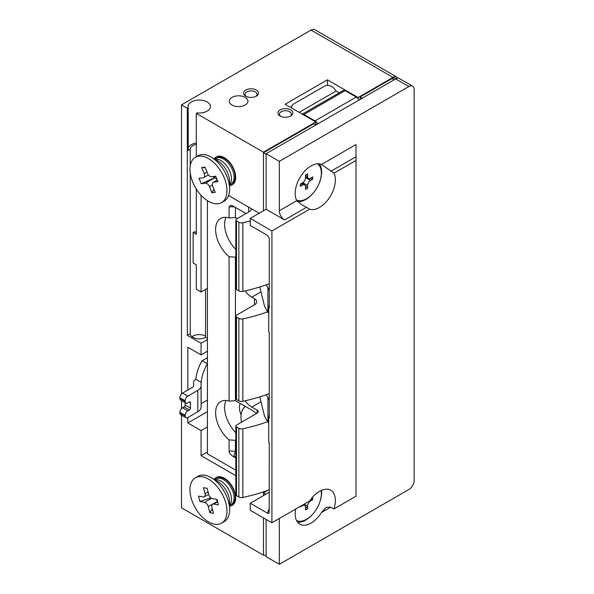 <?xml version="1.0" encoding="UTF-8"?>
<svg xmlns="http://www.w3.org/2000/svg" width="594" height="594" viewBox="0 0 594 594"><rect width="100%" height="100%" fill="white"/><g stroke="black" fill="none" stroke-linecap="round" stroke-linejoin="round"><path stroke-width="0.89" d="M290.689 109.897A7.477 4.314 0 0 0 280.116 109.897A7.477 4.314 0 0 0 280.116 116.001L280.116 116.001A7.477 4.314 0 0 0 290.689 116.001A7.477 4.314 0 0 0 290.689 109.897M290.102 116.313A5.985 3.453 0 0 0 291.387 114.174A5.985 3.453 0 0 0 289.634 111.731A5.985 3.453 0 0 0 283.115 110.981A5.985 3.453 0 0 0 279.418 114.174A5.985 3.453 0 0 0 280.702 116.313M256.318 90.058A7.477 4.314 0 0 0 245.745 90.058A7.477 4.314 0 0 0 245.745 96.161L245.745 96.161A7.477 4.314 0 0 0 256.318 96.161A7.477 4.314 0 0 0 256.318 90.058M255.732 96.466A5.985 3.453 0 0 0 257.016 94.327A5.985 3.453 0 0 0 255.264 91.884A5.985 3.453 0 0 0 248.745 91.142A5.985 3.453 0 0 0 245.047 94.327A5.985 3.453 0 0 0 246.332 96.466M229.618 185.477A16.075 9.281 -120 0 0 235.699 177.361A16.075 9.281 -120 0 0 224.332 157.677L224.332 157.677A16.075 9.281 -120 0 0 214.271 158.888M229.618 506.014A16.075 9.281 -120 0 0 235.699 497.906A16.075 9.281 -120 0 0 224.332 478.215L224.332 478.215A16.075 9.281 -120 0 0 214.271 479.425M245.218 97.379A9.348 5.398 0 0 0 235.031 96.213A9.348 5.398 0 0 0 229.262 101.195A9.348 5.398 0 0 0 231.994 105.012A9.348 5.398 0 0 0 242.181 106.185A9.348 5.398 0 0 0 247.95 101.195A9.348 5.398 0 0 0 245.218 97.379M205.561 289.397L205.561 337.325A8.977 5.183 180 0 1 192.872 337.325A8.977 5.183 180 0 1 190.243 333.665A8.977 5.183 180 0 1 190.243 333.657L187.318 335.343L201.069 343.28L201.069 354.885L207.41 351.217M196.31 156.757L196.31 113.409L197.178 112.912A11.219 6.475 0 0 0 210.432 106.541A11.219 6.475 0 0 0 199.213 100.067A11.219 6.475 0 0 0 188.001 106.541A11.219 6.475 0 0 0 188.187 107.722L188.187 150.46L190.243 149.272L190.243 165.733M190.243 173.136L190.243 333.657M190.243 149.272A8.977 5.183 180 0 1 196.31 144.379M205.561 336.107A8.977 5.183 0 0 0 191.966 336.716M201.069 195.27L201.069 291.996L196.31 289.248L196.31 264.827L193.132 262.993L193.132 232.469L196.31 234.296L196.31 189.048M196.31 232.328A8.977 5.183 180 0 1 194.335 231.779L193.132 232.469M187.318 335.343L187.318 108.219L181.504 104.863L181.504 393.919M269.275 492.255L250.237 503.244L250.237 510.268L271.918 522.779L309.645 501.002A22.431 12.949 120 0 1 319.505 491.342A22.431 12.949 120 0 1 330.724 490.228A22.431 12.949 120 0 1 333.925 508.961L355.992 496.228L355.992 160.425L333.925 173.158L321.54 164.441A22.431 12.949 120 0 0 311.048 165.919A22.431 12.949 120 0 0 296.881 200.653L301.752 204.767L306.474 207.328L284.608 219.951A7.477 4.314 60 0 1 279.321 210.788L279.321 161.338L408.865 86.546L395.649 78.913A7.477 4.314 -60 0 1 399.383 78.542L412.6 86.175A7.477 4.314 120 0 1 414.152 89.597L414.152 480.353A7.477 4.314 120 0 1 408.865 489.508L279.321 564.3L266.105 556.667L266.105 519.423L266.105 556.058L263.461 554.529L263.461 517.901L263.461 555.145L181.504 507.825L181.504 415.169M181.504 408.583L181.504 400.534M263.461 491.854L263.461 495.611L263.461 492.864L265.837 494.238M187.845 417.508L187.845 422.958L201.069 430.591L201.069 455.62L235.833 475.697M201.069 354.885L187.845 347.252L187.845 390.028M263.461 555.145L263.988 554.833M228.593 195.545L259.229 213.231M196.31 113.409L263.461 152.175L263.461 210.788L263.461 152.792L266.105 154.314L266.105 209.266L250.237 218.421L250.237 225.445L267.404 235.358L269.275 238.268L269.275 308.175L268.748 307.87L268.748 332.291L269.275 332.595L269.275 418.072L268.748 417.768L268.748 442.188L269.275 442.493L269.186 512.904M397.824 78.2A7.477 4.314 -60 0 0 396.74 77.02A7.477 4.314 -60 0 0 393.005 77.391L358.108 97.535L327.435 79.826L285.135 104.254L315.808 121.956L263.461 152.175M393.005 77.391L311.048 30.071L181.504 104.863M188.187 107.722L187.318 108.219M201.069 455.62L207.41 451.96M358.108 97.535L358.108 98.678M327.435 79.826L327.435 85.38M315.808 121.956L315.808 125.007L313.691 123.79L263.461 152.792M311.048 30.071A7.477 4.314 -60 0 1 314.783 29.7L396.74 77.02M187.845 422.958L207.41 411.664M201.069 430.591L207.41 426.93M207.41 339.62L201.069 343.28M207.41 288.335L201.069 291.996M205.561 337.325L207.41 338.394M196.31 143.028A11.219 6.475 0 0 0 188.187 148.099M241.528 422.186A23.552 13.603 60 0 1 245.471 406.467M253.549 415.251L252.858 415.139L252.977 415.577M216.053 158.316L217.129 157.692A14.954 8.635 60 0 1 233.635 169.505A14.954 8.635 60 0 1 232.083 183.591L231.007 184.214A14.954 8.635 -120 0 0 232.558 170.129A14.954 8.635 -120 0 0 216.053 158.316A14.954 8.635 -120 0 0 214.88 159.237M214.894 159.251A14.969 8.643 60 0 1 229.937 171.644A14.969 8.643 60 0 1 229.618 184.749M229.618 184.764A14.954 8.635 -120 0 0 231.007 184.214M221.555 202.621L224.198 201.099A26.173 15.11 -120 0 0 229.618 189.115A26.173 15.11 -120 0 0 226.915 176.44A26.173 15.11 -120 0 0 211.115 157.061A26.173 15.11 -120 0 0 198.025 155.769L195.381 157.291A26.173 15.11 -120 0 0 192.664 181.95A26.173 15.11 -120 0 0 221.555 202.621A26.173 15.11 -120 0 0 224.272 177.97A26.173 15.11 -120 0 0 195.381 157.291M217.924 181.63L213.706 182.158A4.113 2.376 -120 0 0 213.157 182.336A4.113 2.376 -120 0 0 212.734 186.212L215.206 192.337L211.91 192.753L209.43 186.627A4.113 2.376 -120 0 0 205.435 183.197L201.21 183.732L199.012 178.289L203.23 177.762A4.113 2.376 -120 0 0 203.779 177.576A4.113 2.376 -120 0 0 204.202 173.708L201.73 167.582L205.034 167.166L207.506 173.292A4.113 2.376 -120 0 0 211.501 176.715L215.726 176.188L217.924 181.63M213.387 176.477L214.419 178.014A4.113 2.376 60 0 1 216.929 179.173M215.266 176.24L214.026 178.059L201.21 183.732M213.989 189.323L211.91 192.753M205.272 167.76L201.73 167.582M216.053 478.853L217.129 478.229A14.954 8.635 60 0 1 234.615 493.02A14.954 8.635 60 0 1 232.083 504.135L231.007 504.759A14.954 8.635 -120 0 0 233.539 493.644A14.954 8.635 -120 0 0 216.053 478.853A14.954 8.635 -120 0 0 214.88 479.781M214.894 479.789A14.969 8.643 60 0 1 230.918 495.158A14.969 8.643 60 0 1 229.618 505.286M229.618 505.301A14.954 8.635 -120 0 0 231.007 504.759M221.555 523.166L224.198 521.636A26.173 15.11 -120 0 0 229.618 509.659A26.173 15.11 -120 0 0 228.631 502.182A26.173 15.11 -120 0 0 211.115 477.606A26.173 15.11 -120 0 0 198.025 476.306L195.381 477.836A26.173 15.11 -120 0 0 190.956 497.282A26.173 15.11 -120 0 0 221.555 523.166A26.173 15.11 -120 0 0 225.987 503.712A26.173 15.11 -120 0 0 195.381 477.836M218.414 504.9L213.736 504.046A4.113 2.376 -120 0 0 212.615 504.202A4.113 2.376 -120 0 0 211.917 507.261L213.454 513.35L209.793 512.674L208.256 506.585A4.113 2.376 -120 0 0 204.566 502.361L199.888 501.507L198.53 496.094L203.2 496.948A4.113 2.376 -120 0 0 204.321 496.792A4.113 2.376 -120 0 0 205.019 493.733L203.482 487.644L207.143 488.32L208.68 494.408A4.113 2.376 -120 0 0 212.37 498.633L217.048 499.495L218.414 504.9M216.342 499.361A4.113 2.376 60 0 1 217.248 501.395L217.278 501.514M212.355 508.976L209.793 512.674M210.833 497.854L199.888 501.507M207.41 363.721L207.388 363.728C203.809 369.965 201.73 376.173 201.151 382.343L195.864 379.291C196.443 373.121 198.522 366.914 202.101 360.677L207.41 357.826M207.388 363.728L202.101 360.677M195.864 379.291A7.7 4.455 -0.1 0 0 193.585 382.432L193.585 385.81A3.742 2.161 179.9 0 1 192.493 387.34L182.492 393.131L187.778 396.183L197.78 390.392A11.219 6.482 -0.1 0 0 201.062 385.803L201.158 403.712L207.41 400.089M187.778 396.183A3.742 2.161 120 0 0 185.135 400.764L185.135 401.373A3.742 2.161 120 0 0 185.907 403.081A3.742 2.161 120 0 0 187.786 402.895L189.367 401.975A1.492 0.861 -60 0 1 190.117 401.9A1.492 0.861 -60 0 1 190.429 402.584L190.436 408.078A1.492 0.861 -60 0 1 189.382 409.905L187.793 410.825A3.742 2.161 120 0 0 185.157 415.406L185.157 416.015A3.742 2.161 120 0 0 185.929 417.723A3.742 2.161 120 0 0 187.801 417.537L197.802 411.746A11.219 6.482 179.9 0 0 201.091 407.157L201.158 403.712M201.091 403.801L201.062 382.417M185.929 417.723L180.643 414.671A3.742 2.161 -60 0 1 179.863 412.964L179.863 412.355A3.742 2.161 -60 0 1 182.507 407.774L184.095 406.853A1.492 0.861 120 0 0 185.15 405.019L185.142 402.643M185.907 403.081L180.621 400.029A3.742 2.161 -60 0 1 179.848 398.322L179.848 397.713A3.742 2.161 -60 0 1 182.492 393.131M267.783 490.369L263.461 492.864M396.287 78.586L395.686 78.237A7.477 4.314 120 0 0 391.943 78.608L360.216 96.926L360.216 99.369M317.812 123.849A5.606 3.237 -120 0 0 315.013 120.886L303.905 114.479A3.742 2.161 -120 0 0 302.324 114.174M339.278 92.79L336.159 90.986L334.392 88.796A7.477 5.895 35.1 0 0 324.532 86.152L293.859 103.853A7.477 5.895 35.1 0 0 292.322 105.249A7.477 5.895 35.1 0 0 291.454 107.893M315.013 120.886L356.252 97.074L345.151 90.667A3.742 2.161 -120 0 0 343.28 90.481L302.287 114.152M356.252 97.074A5.606 3.237 60 0 1 359.058 100.037M290.763 107.499A7.477 5.895 -144.9 0 1 291.001 107.128L292.322 105.249M336.159 90.986L299.161 112.348M360.216 96.926L362.333 98.144M306.474 207.328L309.645 209.155A22.431 12.949 120 0 0 319.505 207.432A22.431 12.949 120 0 0 333.925 173.158M312.763 193.57A22.431 12.949 -60 0 1 305.762 199.495A22.431 12.949 -60 0 1 297.564 201.596M297.505 522.126A22.431 12.949 120 0 0 305.762 520.032A22.431 12.949 120 0 0 312.763 514.107M319.988 501.596A22.431 12.949 120 0 0 321.495 490.332M333.925 508.961L330.754 507.128L326.195 507.231L321.54 512.451A22.431 12.949 120 0 1 311.048 523.091A22.431 12.949 120 0 1 299.829 524.198A22.431 12.949 120 0 1 295.686 509.058M395.649 78.913L266.105 153.705L266.105 209.266L284.608 219.951M271.918 522.779L271.918 230.94L309.645 209.155M279.321 161.338L266.105 153.705M321.54 164.441L355.992 144.55L355.992 160.425M250.237 218.421L271.918 230.94M269.275 512.407C269.156 513.439 268.533 513.691 267.404 513.157L269.275 508.479M250.237 503.244L267.404 513.157M412.6 86.175A7.477 4.314 120 0 0 408.865 86.546M279.321 564.3L279.321 518.51M259.764 396.874L264.62 416.461L267.916 421.985A44.869 25.906 180 0 1 268.748 423.529M266.238 394.75L267.916 397.557A44.869 25.906 180 0 1 269.275 400.334M269.275 414.278L268.748 417.768M266.238 284.853L267.916 287.659A44.869 25.906 180 0 1 269.275 290.436M269.275 304.38L268.748 307.87M259.764 286.976L264.62 306.563L267.916 312.08A44.869 25.906 180 0 1 268.748 313.632M319.305 163.825A22.431 12.949 -60 0 1 319.988 181.059M296.532 520.552A20.939 12.088 120 0 0 306.549 519.275A20.939 12.088 120 0 0 321.087 490.518M300.341 506.378L300.341 506.89L302.584 505.598A4.113 2.376 -60 0 1 304.64 505.39A4.113 2.376 -60 0 1 305.494 507.276L305.494 509.964L307.61 508.739L307.61 506.051A4.113 2.376 -60 0 1 310.514 501.017L312.763 499.717L312.763 497.46L311.924 497.95M310.818 499.346L312.763 499.717M303.816 504.365L304.789 505.487M305.182 505.947L307.61 508.739M296.532 200.007A20.939 12.088 120 0 0 306.549 198.73A20.939 12.088 120 0 0 320.107 180.687A20.939 12.088 120 0 0 317.456 163.781M302.584 185.053A4.113 2.376 -60 0 1 304.64 184.853A4.113 2.376 -60 0 1 305.494 186.731L305.494 189.419L307.61 188.201L307.61 185.514A4.113 2.376 -60 0 1 310.514 180.479L312.763 179.18L312.763 176.923L310.514 178.222A4.113 2.376 -60 0 1 308.464 178.423A4.113 2.376 -60 0 1 307.61 176.544L307.61 173.856L305.494 175.074L305.494 177.762A4.113 2.376 -60 0 1 302.584 182.796L300.341 184.095L300.341 186.353L302.584 185.053L300.631 183.925M308.264 178.311L305.494 177.784M309.623 178.571L312.763 179.18M304.789 184.949L302.806 182.662M305.182 185.402L307.61 188.201M244.78 406.066A13.833 7.989 -120 0 0 244.891 406.89M235.833 457.38L233.888 456.251L235.432 451.046L235.432 440.347L229.091 439.894A24.302 14.033 60 0 1 216.298 418.696A24.302 14.033 60 0 1 220.641 401.603A24.302 14.033 60 0 1 229.091 401.136L229.091 256.727A24.302 14.033 60 0 1 216.298 235.528A24.302 14.033 60 0 1 220.641 218.444A24.302 14.033 60 0 1 229.091 217.976L229.091 206.823L230.672 205.242L232.826 205.932L246.013 213.536M235.833 440.592A24.302 14.033 60 0 1 235.432 440.347M235.833 457.989L232.826 456.251C230.576 454.759 229.329 453.022 229.091 451.046L229.091 439.894M251.663 208.865A11.219 6.475 180 0 1 248.656 212.013L236.494 219.038A2.242 1.292 -0 0 0 235.833 219.951A2.242 1.292 -0 0 0 236.494 220.864L238.862 222.23A3.742 2.161 -0 0 0 242.827 222.728A143.622 82.915 -0 0 0 250.237 220.975M267.746 311.798A143.622 82.915 180 0 1 242.827 318.889A3.742 2.161 180 0 1 238.862 318.399L236.494 317.025A2.242 1.292 180 0 1 235.833 316.112L235.833 398.537A2.242 1.292 -0 0 0 236.494 399.45L238.862 400.816A3.742 2.161 -0 0 0 242.827 401.314A143.622 82.915 -0 0 0 269.275 393.666M235.833 219.951L235.833 288.639A2.242 1.292 -0 0 0 236.494 289.553L238.862 290.919A3.742 2.161 -0 0 0 242.827 291.416A143.622 82.915 -0 0 0 269.275 283.769M267.746 421.695A143.622 82.915 180 0 1 242.827 428.786A3.742 2.161 180 0 1 238.862 428.296L236.494 426.923A2.242 1.292 180 0 1 235.833 426.009A2.242 1.292 180 0 1 236.494 425.096L257.113 413.186L257.113 410.135L251.826 407.083A16.825 9.712 60 0 1 245.107 400.801M235.833 316.112A2.242 1.292 180 0 1 236.494 315.199L254.47 304.819L254.47 298.708L251.826 297.186A16.825 9.712 60 0 1 245.107 290.904M235.833 257.425A24.302 14.033 60 0 1 235.432 257.187L229.091 256.727M229.091 401.136L235.432 400.683L235.432 257.187M235.432 400.683A24.302 14.033 60 0 1 235.967 400.98L251.826 410.135A24.302 14.033 60 0 1 256.474 413.558M235.833 426.009L235.833 494.698A2.242 1.292 -0 0 0 236.494 495.611L238.862 496.985A3.742 2.161 -0 0 0 242.827 497.475A143.622 82.915 -0 0 0 269.275 489.827M207.41 200.683L207.41 453.794L235.833 470.203M229.091 217.976L235.432 217.515L235.432 207.432M235.432 217.515A24.302 14.033 60 0 1 235.967 217.812L237.288 218.577M235.833 249.487A24.302 14.033 60 0 1 225.995 217.337M241.097 414.872A13.833 7.989 60 0 1 240.243 403.445M235.833 432.647A24.302 14.033 60 0 1 225.995 400.505M254.47 298.708A7.477 4.314 180 0 1 256.66 301.767A7.477 4.314 180 0 1 254.47 304.819M257.113 410.135A3.742 2.161 180 0 1 258.212 411.664A3.742 2.161 180 0 1 257.113 413.186M229.618 189.115L229.618 181.749A17.144 9.898 -120 0 0 227.851 173.441A17.144 9.898 -120 0 0 217.493 160.751L211.115 157.061M214.612 177.175L214.419 178.014L205.435 183.197M217.3 180.086L213.706 182.158M212.37 184.934L209.43 186.627M207.016 172.082L204.202 173.708M229.618 509.659L229.618 502.286A17.144 9.898 -120 0 0 228.972 497.393A17.144 9.898 -120 0 0 217.493 481.289L211.115 477.606M217.515 501.343L208.256 506.585M217.627 501.796L213.736 504.046M211.546 498.336L204.566 502.361M208.063 491.973L205.019 493.733M201.091 407.157L201.062 385.803M197.802 411.746L197.78 390.392M185.135 400.764L179.848 397.713M185.135 401.373L179.848 398.322M190.429 402.584L189.375 401.975M190.436 408.078L185.15 405.019M189.382 409.905L184.095 406.853M187.793 410.825L182.507 407.774M185.157 415.406L179.863 412.355M185.157 416.015L179.863 412.964M345.151 90.667L303.905 114.479M391.943 78.608L394.06 79.826M355.992 156.757L330.754 171.332M330.754 507.128L321.54 512.451M296.881 200.653L279.321 210.788M267.916 421.985L267.916 397.557M267.916 287.659L267.916 312.08M302.138 505.338L302.584 505.598M309.882 500.653L310.514 501.017M304.254 504.113L307.61 506.051M305.494 175.319L307.61 176.544M306.007 177.873L310.514 180.479M302.94 182.818L307.61 185.514M229.091 451.046L235.833 451.277M242.827 401.314L242.827 318.889M242.827 291.416L242.827 222.728M242.827 497.475L242.827 428.786M238.862 496.985L238.862 428.296M238.862 400.816L238.862 318.399M236.494 495.611L236.494 426.923M236.494 399.45L236.494 317.025M238.862 290.919L238.862 222.23M236.494 289.553L236.494 220.864M248.656 212.013L248.656 207.128M234.378 206.823L229.091 206.823M251.826 297.186L260.246 292.322M251.826 407.083L260.246 402.227M233.888 456.251L232.826 456.251M217.256 179.975L213.157 182.336M208.42 174.896L203.779 177.576M217.523 501.373L212.615 504.202M208.65 494.297L204.321 496.792M303.341 504.64L304.64 505.39M305.494 176.708L308.464 178.423M301.834 183.234L304.64 184.853"/></g></svg>
